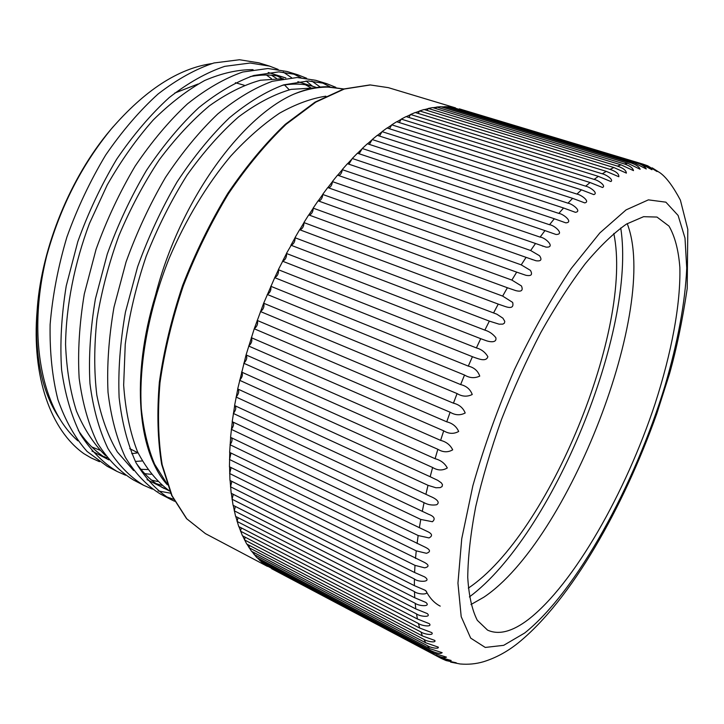<?xml version="1.0" encoding="UTF-8"?>
<svg xmlns="http://www.w3.org/2000/svg" width="724" height="724" viewBox="0 0 724 724"><rect width="100%" height="100%" fill="white"/><g stroke="black" fill="none" stroke-linecap="round" stroke-linejoin="round"><path stroke-width="1.09" d="M270.758 286.27L468.301 366.109L472.428 356.697L474.7 357.566C478.401 358.724 486.157 362.217 487.867 356.688C485.189 352.19 481.36 349.267 476.392 347.918L278.432 269.744C278.785 273.428 277.563 276.052 274.749 277.609L263.672 303.238L254.242 328.777L246.069 354.923L237.689 388.96L430.165 476.736L432.617 467.496L239.581 380.281M476.392 347.918L480.718 338.687L485.351 340.371C488.582 341.728 497.171 343.565 495.822 337.656C492.854 333.927 489.198 331.411 484.854 330.117L286.532 253.5C286.722 257.237 285.455 259.789 282.74 261.147L278.387 269.609M484.854 330.117L489.343 321.121L499.135 324.18L502.89 324.117L504.42 323.112L504.782 321.356L502.918 318.198L496.854 314.18L295.075 237.762C295.111 241.472 293.835 243.934 291.256 245.146L286.496 253.346M493.632 312.804L498.248 304.107L505.605 306.65C511.479 308.542 513.832 307.121 512.646 302.406L502.655 296.089L303.999 222.621C303.899 226.286 302.623 228.657 300.161 229.725L299.609 229.716L295.048 237.599M502.655 296.089L507.388 287.745L515.732 290.605C521.434 292.071 523.343 290.523 521.452 285.962L511.877 280.079L313.248 208.168C313.021 211.761 311.736 214.032 309.41 214.983L308.732 214.919M511.877 280.079L516.683 272.133L525.868 275.274C531.298 276.324 532.819 274.695 530.43 270.378L521.226 264.857L322.759 194.484C322.415 197.987 321.139 200.15 318.94 200.982L318.497 200.973M521.226 264.857L526.086 257.355L535.986 260.749C541.063 261.436 542.24 259.753 539.507 255.717L530.656 250.513L332.47 181.633C332.026 185.027 330.768 187.091 328.696 187.815L328.479 187.824M530.656 250.513L535.525 243.49L546.041 247.119C556.24 247.816 545.091 237.282 540.104 237.119L342.325 169.688C341.8 172.946 340.561 174.9 338.615 175.534M540.104 237.119L544.964 230.603L555.987 234.467C565.154 234.576 554.15 225.001 549.507 224.73L352.28 158.493L348.85 164.176M549.507 224.73L554.322 218.757L565.779 222.847C573.888 222.458 563.209 213.788 558.819 213.399L362.253 148.501L359.113 153.778M558.819 213.399L563.562 207.996L575.363 212.304C582.431 211.517 572.195 203.67 567.978 203.182L372.19 139.542L369.34 144.393M567.978 203.182L572.63 198.349L584.711 202.883C590.739 201.77 581.046 194.684 576.947 194.086L382.037 131.641L379.485 136.049M576.947 194.086L581.481 189.851L593.771 194.602C598.793 193.254 589.698 186.837 585.671 186.159L391.738 124.827L389.494 128.772M585.671 186.159L590.069 182.52L602.495 187.48C606.576 185.968 598.096 180.149 594.123 179.389L401.259 119.107L399.313 122.573M594.123 179.389L598.35 176.357L610.857 181.534C614.07 179.923 606.196 174.62 602.25 173.796L410.553 114.473L408.888 117.46M602.25 173.796L606.296 171.371L618.83 176.747C619.065 173.887 616.124 171.425 610.024 169.371L419.567 110.935L418.182 113.424M610.024 169.371L613.88 167.543L626.387 173.117C626.188 170.393 623.201 168.049 617.418 166.095L428.264 108.455L427.169 110.464M617.418 166.095L621.065 164.855L633.491 170.629C632.912 168.04 629.889 165.814 624.405 163.959L436.626 107.043L435.794 108.564M624.405 163.959L627.844 163.289L640.125 169.262C639.22 166.81 636.17 164.692 630.966 162.927L444.608 106.654L444.047 107.704M630.966 162.927L634.179 162.819L646.288 168.973C645.093 166.665 642.034 164.665 637.093 162.972L452.201 107.27L451.885 107.849M637.093 162.972L640.07 163.407L651.953 169.733C650.523 167.57 647.455 165.678 642.758 164.058L459.297 108.98M642.758 164.058L647.736 165.805L657.039 171.534L652.188 167.85L660.306 172.991M271.428 78.626L266.414 75.015M627.219 223.625C659.555 306.822 568.412 540.828 483.804 597.228L470.962 604.549M440.219 606.124C434.463 603.228 429.658 598.06 425.793 590.63M528.547 619.364C512.501 631.636 498.836 635.229 487.56 630.124L477.315 620.323C472.039 610.006 468.844 595.698 467.74 577.408C467.985 556.946 470.636 533.398 475.695 506.764C482.157 478.799 490.772 449.685 501.533 419.413C513.352 389.168 526.448 360.199 540.828 332.497C555.598 306.216 570.458 283.22 585.417 263.509C600.069 246.106 613.771 232.956 626.513 224.051L643.591 216.684L656.985 217.064L668.994 226.105C674.877 236.305 678.497 250.033 679.854 267.301C680.777 304.152 671.492 352.995 655.084 403.757C625.69 492.61 573.987 583.996 528.547 619.364M174.701 93.079L198.032 84.02M444.536 106.826L441.278 106.862M452.12 107.433L449.396 107.098M343.81 88.962L327.004 86.735C316.741 86.717 305.673 89.197 293.781 94.174C305.953 89.351 317.429 86.998 328.198 87.106L343.674 89.007M291.555 77.676L283.247 72.074M278.107 69.404L269.482 66.092L250.151 63.024L224.721 66.355C206.467 72.527 187.95 82.952 169.154 97.622C150.782 114.374 133.297 134.89 116.709 159.162C101.188 185.199 88.219 212.702 77.803 241.662L66.237 285.926C61.422 315.655 59.875 343.583 61.585 369.692C65.006 394.182 71.287 415.73 80.427 434.319C90.934 450.636 103.152 463.007 117.062 471.442L125.587 475.234M269.482 66.092L258.984 62.87L239.517 59.739L213.933 62.97C195.598 69.052 177.009 79.378 158.167 93.93C139.759 110.546 122.266 130.926 105.677 155.045C90.174 180.919 77.251 208.268 66.898 237.083C58.119 266.559 52.526 295.727 50.119 324.578C49.657 352.181 52.264 377.204 57.92 399.657C65.296 420.617 75.034 437.884 87.106 451.477L107.215 466.31L117.062 471.442M335.818 87.314L326.786 83.703L308.288 80.961L283.718 84.853C265.97 91.505 247.852 102.509 229.354 117.858C211.191 135.325 193.806 156.619 177.181 181.751C161.543 208.666 148.357 237.01 137.614 266.803L125.424 312.198C120.112 342.624 118.012 371.104 119.125 397.639C121.931 422.463 127.578 444.192 136.058 462.817C145.922 479.089 157.506 491.297 170.81 499.442L174.538 501.243M330.017 86.799L321.203 82.283M326.786 83.703L315.755 80.319L297.093 77.504L272.351 81.287C254.504 87.848 236.305 98.736 217.743 113.958C199.543 131.279 182.131 152.429 165.506 177.398C149.895 204.132 136.755 232.323 126.067 261.952L114.003 307.13C108.79 337.429 106.799 365.801 108.021 392.245C110.953 417.006 116.727 438.699 125.343 457.324C135.334 473.614 147.044 485.858 160.466 494.058L170.81 499.442M320.289 87.079L311.845 81.07M306.605 78.246L297.772 74.789L278.849 71.875L253.834 75.486C235.825 81.893 217.499 92.6 198.847 107.605C180.566 124.7 163.126 145.605 146.52 170.303C130.935 196.765 117.858 224.684 107.279 254.052L95.414 298.876C90.355 328.958 88.536 357.149 89.957 383.476C93.079 408.128 99.052 429.766 107.876 448.382C118.075 464.681 129.985 476.971 143.596 485.27L152.366 489.116M312.533 86.228L306.089 80.988M300.976 77.649L292.342 73.377M297.772 74.789L287.021 71.486L267.943 68.508L242.757 72.011C224.657 78.328 206.259 88.925 187.552 103.803C169.235 120.772 151.778 141.524 135.171 166.067C119.614 192.367 106.582 220.123 96.066 249.337L84.31 293.944C79.35 323.899 77.631 351.991 79.16 378.227C82.4 402.825 88.491 424.427 97.432 443.034C107.758 459.342 119.777 471.668 133.515 480.012L143.596 485.27M165.769 496.537L173.498 499.252M158.076 490.926L170.647 493.207M271.6 568.684L441.097 658.333C445.894 660.46 449.251 661.175 451.17 660.496L438.364 656.795L265.328 564.973L438.364 656.795M263.246 563.209L265.328 564.973M435.92 655.075C441.097 657.446 444.617 658.134 446.473 657.139L433.712 653.202L262.432 562.774L257.219 557.77M433.712 653.202L431.477 650.93C436.952 653.437 440.518 654.025 442.156 652.686L429.486 648.532L256.748 557.516L251.834 551.435M429.486 648.532L427.477 645.699C430.798 647.917 439.341 649.265 438.255 647.12L425.712 642.785L251.499 551.263L246.993 544.149M425.712 642.785L423.947 639.392C427.241 641.663 436.581 643.075 434.789 640.423L422.418 635.944L246.721 544.014L242.676 535.887M422.418 635.944L420.925 631.989C424.183 634.342 434.382 635.772 431.794 632.604L419.649 628.016L242.459 535.769L238.929 526.656M419.649 628.016L418.436 623.5C421.685 625.952 432.789 627.346 429.296 623.654L417.431 618.993L238.739 526.556L235.771 516.465M417.431 618.993L416.517 613.934C419.766 616.54 431.821 617.789 427.305 613.581L415.793 608.911L235.599 516.384L233.228 505.352M415.793 608.911L415.187 603.3C418.49 606.106 431.495 607.092 425.857 602.413L414.762 597.78L233.074 505.28L231.327 493.352M414.762 597.78L414.472 591.635C417.884 594.712 431.812 595.264 424.943 590.169L414.363 585.625L231.191 493.279L230.105 480.501M414.363 585.625L414.399 578.974C418.019 582.386 432.762 582.313 424.599 576.874L414.599 572.494L229.979 480.428L229.571 466.844M414.599 572.494L414.988 565.363L424.635 567.824C429.097 566.874 429.16 565.127 424.816 562.593L229.454 466.781L229.761 452.455M415.504 558.448L416.237 550.855L426.454 553.299C430.762 551.851 430.472 549.869 425.567 547.362L229.644 452.4L230.666 437.396M417.087 543.525L418.164 535.525L429.024 537.923C432.97 535.851 432.237 533.624 426.825 531.226L230.558 437.341L232.304 421.748M419.341 527.814L420.771 519.434L432.409 521.732C435.64 518.927 434.346 516.438 428.527 514.248L232.205 421.694L234.685 405.585M422.282 511.388L424.056 502.664C427.956 504.8 432.156 505.488 436.653 504.746C441.368 501.66 433.785 497.741 430.527 496.447L234.585 405.54L237.798 389.005C239.4 391.005 238.875 393.639 236.232 396.924M303.98 222.449L308.714 214.91L507.388 287.745M313.239 207.987L318.108 200.838L516.683 272.133M322.75 194.294L327.746 187.561L526.086 257.355M332.47 181.443L337.547 175.163L535.525 243.49M342.334 169.488L347.457 163.696L544.964 230.603M352.28 158.493L357.421 153.217L554.322 218.757M362.253 148.501L367.376 143.75L563.562 207.996M372.19 139.542L377.276 135.334L572.63 198.349M382.037 131.641L387.059 127.994L581.481 189.851M391.738 124.827L396.671 121.741L590.069 182.52M401.259 119.107L406.083 116.582L598.35 176.357M410.553 114.473L415.232 112.51L606.296 171.371M419.567 110.935L424.092 109.523L613.88 167.543M428.264 108.455L432.617 107.595L621.065 164.855M436.626 107.043L440.789 106.718L627.844 163.289M444.608 106.654L448.572 106.853L634.179 162.819M452.201 107.27L640.07 163.407M459.36 108.853L459.831 108.998M431.477 650.93L259.445 560.186M427.477 645.699L253.988 554.421M423.947 639.392L248.975 547.652M420.925 631.989L244.459 539.887M418.436 623.5L240.468 531.144M416.517 613.934L237.047 521.425M415.187 603.3L234.214 510.773M414.472 591.635L232.015 499.207M414.399 578.974L230.476 486.763M414.988 565.363L229.617 473.496M416.237 550.855L229.463 459.459M418.164 535.525L230.024 444.717M420.771 519.434L231.309 429.35M424.056 502.664L233.336 413.431M425.893 494.329L428.011 485.315L236.096 397.042M241.526 372.055L435.079 458.708L437.857 449.296L243.78 363.249M246.069 354.923L440.617 440.373L443.703 430.825L248.676 346.045M251.291 337.674L446.744 421.821L450.12 412.218L254.242 328.777M257.174 320.415L453.432 403.178L457.079 393.575L260.45 311.546M263.672 303.238L460.636 384.571L464.527 375.032L267.256 294.46M472.428 356.697L274.622 277.636M480.718 338.687L282.505 261.174M489.343 321.121L290.849 245.164M498.248 304.107L299.609 229.716M211.625 63.621C178.113 68.563 144.646 90.373 111.225 129.053C81.694 165.036 60.219 207.173 46.798 255.491C41.865 274.17 38.644 292.46 37.141 310.352C31.394 377.439 51.214 430.608 83.903 453.677L91.17 457.948L99.469 461.695M83.903 453.677L90.916 457.821L99.215 461.523M129.741 448.645L138.013 452.844L131.741 453.649M99.867 450.183L91.713 446.916M60.273 419.54C41.711 392.761 34.073 355.403 37.34 307.447C42.11 246.658 70.572 177.28 109.858 130.646L113.206 126.7M235.381 82.726L244.269 85.26M166.927 483.668L154.619 464.202C148.031 448.391 143.587 429.911 141.307 408.77C138.682 364.652 148.429 310.361 169.199 258.26C185.715 219.616 207.019 184.385 230.766 156.058C246.893 138.537 263.156 124.247 279.554 113.179C295.745 104.102 311.184 98.428 325.872 96.183M293.781 94.174C240.775 117.288 179.371 201.643 155.506 295.256C130.365 377.448 138.022 452.69 167.316 484.79M278.432 269.744L274.749 277.609M286.532 253.5L282.632 261.156M295.075 237.762L290.967 245.164M303.999 222.621L299.718 229.734M313.248 208.168L308.822 214.947M322.759 194.484L318.216 200.874M332.47 181.633L327.854 187.607M342.325 169.688L337.656 175.208M352.262 158.692L347.574 163.742M362.226 148.692L357.547 153.253M372.154 139.741L367.521 143.795M381.991 131.84L377.421 135.388M391.693 125.026L387.222 128.048M401.205 119.297L396.852 121.804M410.49 114.663L406.282 116.645M419.495 111.116L415.467 112.582M428.192 108.636L424.373 109.614M436.554 107.215L432.97 107.704M613.798 233.454C633.437 327.909 548.62 534.674 468.319 588.123M620.749 227.96C636.577 330.117 552.412 535.308 469.405 596.929M464.527 375.032C469.604 378.091 474.682 378.453 479.75 376.118C477.931 370.842 474.12 367.502 468.301 366.109M457.079 393.575C462.165 396.662 467.224 396.96 472.238 394.499C470.292 389.277 466.419 385.973 460.636 384.571M450.12 412.218C455.224 415.314 460.247 415.567 465.197 412.988C463.116 407.856 459.188 404.589 453.432 403.178M443.703 430.825C448.808 433.929 453.803 434.147 458.672 431.468C456.446 426.463 452.464 423.241 446.744 421.821M437.857 449.296C442.97 452.391 447.912 452.572 452.69 449.839C450.319 444.97 446.292 441.812 440.617 440.373M432.617 467.496C437.739 470.591 442.626 470.745 447.296 467.966C444.78 463.26 440.708 460.174 435.079 458.708M428.011 485.315L435.929 487.768L440.219 487.614L442.047 486.582L442.491 484.673L441.341 482.863L437.721 480.338L430.165 476.736M459.966 663.944L450.636 662.116L456.211 662.777L446.065 660.559L441.097 658.333M46.798 255.491C26.607 336.361 41.838 409.549 77.893 440.826M91.93 451.025L108.862 459.876M103.233 456.364L107.098 457.704M135.352 461.441L142.139 460.953M282.07 78.581L276.957 75.866M250.115 76.644C263.065 74.11 274.984 74.545 285.862 77.948L268.215 72.472M253.065 69.658C238.024 69.522 221.906 73.124 204.711 80.491C187.254 90.156 170.104 103.306 153.262 119.958C136.655 138.691 121.333 160.312 107.297 184.828L89.432 223.535C74.463 263.446 66.083 305.872 65.567 344.434C66.517 368.914 70.138 391.096 76.418 410.979C84.165 429.232 93.83 444.084 105.442 455.532M144.728 473.668L151.108 474.32M310.605 87.649L305.392 84.771M283.292 78.681L260.477 80.237C243.961 84.808 226.938 93.342 209.381 105.84C192.113 120.293 175.425 138.266 159.307 159.76C143.85 183.154 130.401 208.422 118.962 235.562C108.962 263.029 101.632 290.849 96.953 319.003C94.048 346.543 94.011 371.91 96.826 395.114C101.197 417.078 108.021 436.011 117.306 451.912L133.632 470.555M146.99 479.605L169.543 490.99M156.14 483.605L161.868 485.37M314.198 87.93L291.084 89.378C274.224 94.192 256.758 103.342 238.676 116.817C220.865 132.411 203.67 151.85 187.064 175.108C171.217 200.358 157.597 227.408 146.185 256.242C136.284 285.528 129.306 314.831 125.252 344.135L123.659 385.15C125.424 410.182 130.03 432.373 137.497 451.704C146.429 468.844 157.18 481.985 169.76 491.134M289.265 89.803L284.532 84.961M276.487 78.409L271.482 75.224M78.292 430.346C87.016 443.568 97.188 453.387 108.799 459.794M140.89 469.315L147.524 469.541M151.615 480.139L157.588 481.487M316.614 87.541L314.533 86.853C304.641 83.758 293.817 83.269 282.079 85.378M136.212 463.116C144.311 474.645 153.651 483.125 164.23 488.528M270.812 286.396C271.364 289.899 270.224 292.568 267.382 294.424M263.735 303.356C264.477 306.641 263.427 309.356 260.577 311.492M257.246 320.515C258.169 323.574 257.21 326.307 254.377 328.705M251.373 337.764C252.477 340.579 251.626 343.312 248.812 345.963M246.151 355.004C247.436 357.556 246.685 360.271 243.916 363.149M241.617 372.118C243.065 374.399 242.431 377.086 239.716 380.172M234.992 405.73C236.377 407.666 235.87 410.191 233.472 413.295M232.947 422.047C234.087 423.929 233.581 426.318 231.445 429.214M231.617 437.857C232.522 439.667 232.033 441.902 230.151 444.572M231.001 453.061L229.58 459.306M231.083 467.586L229.734 473.333M231.852 481.37L230.594 486.591M233.291 494.338L232.123 499.035M235.372 506.447L234.323 510.601M238.069 517.651L237.137 521.253M241.363 527.914L240.558 530.964M245.21 537.208L244.54 539.706M249.59 545.507L249.056 547.471M254.45 552.81L254.052 554.24M259.762 559.109L259.509 560.014M205.426 533.624L186.557 518.656L171.651 495.442L161.651 464.328C157.615 439.939 156.846 412.599 159.343 382.29C163.823 350.814 171.552 318.596 182.548 285.636C195.254 253.029 210.304 222.313 227.707 193.507C246.051 166.502 265.256 143.433 285.301 124.293L315.076 102.102L343.683 88.998L370.009 84.916L388.363 87.658L370.344 84.961L344.271 89.034L315.827 102.111L286.134 124.293C266.097 143.452 246.902 166.547 228.54 193.598C211.118 222.458 196.041 253.219 183.299 285.899C172.276 318.913 164.502 351.176 159.995 382.697C157.461 413.033 158.194 440.391 162.176 464.754L172.077 495.777L186.819 518.837L205.426 533.624L267.437 566.385M524.647 633.029C576.63 591.626 634.839 484.899 665.175 385.177C677.682 342.488 685.293 302.116 686.732 268.043L684.995 238.042L678.116 215.462L665.89 202.168L648.396 199.86L626.07 209.897L599.843 232.929L571.173 268.559C551.398 298.098 532.502 331.782 514.474 369.593C497.65 408.644 483.777 447.387 472.844 485.822L461.74 538.719L457.948 583.128L461.197 616.658L470.681 638.115L485.261 647.437L503.669 645.337L524.647 633.029M518.248 642.912C571.363 599.753 623.328 507.651 656.74 413.838L669.492 373.874C676.478 349.185 682.388 320.759 687.203 288.595L687.8 229.381L680.388 200.123C673.284 186.756 666.677 177.778 660.541 173.181M455.514 107.876L388.363 87.658M642.939 164.113L459.595 108.926M517.859 643.211C507.108 651.79 495.641 657.971 483.469 661.745C475.976 663.935 468.238 664.677 460.265 663.98M37.34 307.447L37.141 310.352M109.858 130.646L111.225 129.053M297.854 81.667L314.533 86.853M542.321 245.979L543.136 246.26M531.823 259.445L532.384 259.644M507.642 287.835L508.411 288.125M430.536 476.908L431.929 477.541M428.608 495.56L430.527 496.456M427.531 513.778L428.527 514.248"/></g></svg>
